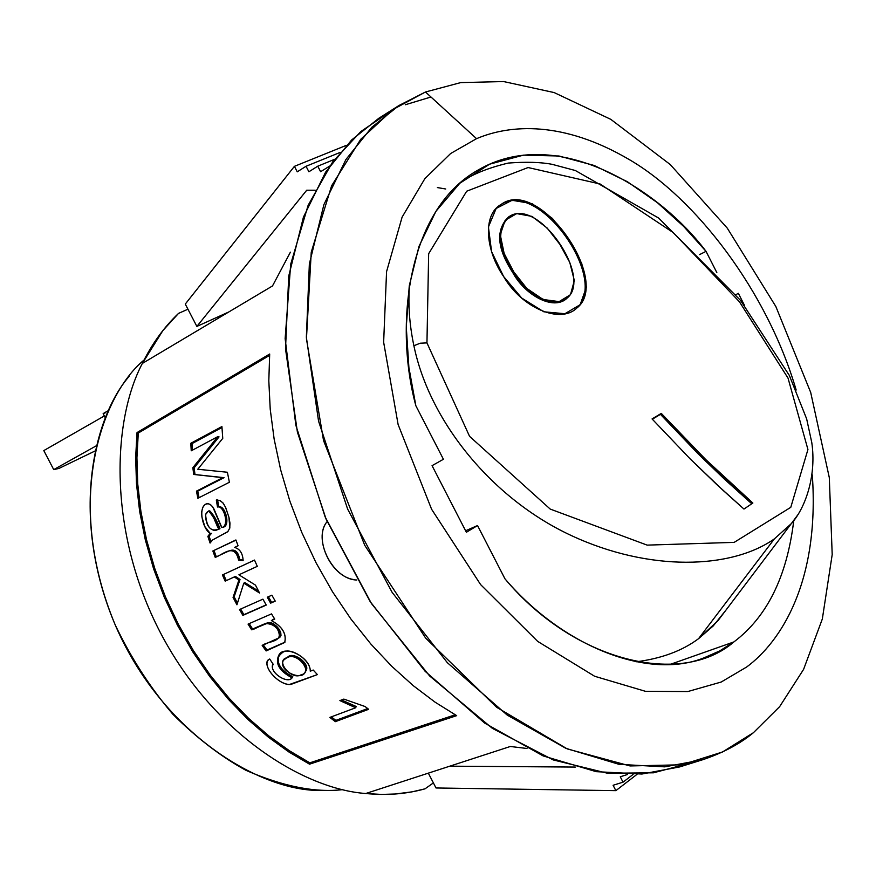 <?xml version="1.0" encoding="UTF-8"?>
<svg xmlns="http://www.w3.org/2000/svg" width="876" height="876" viewBox="0 0 876 876"><rect width="100%" height="100%" fill="white"/><g stroke="black" fill="none" stroke-linecap="round" stroke-linejoin="round"><path stroke-width="1.31" d="M670.151 664.402L733.88 641.933C767.069 616.923 787.02 576.507 793.744 520.683C787.02 576.507 767.069 616.923 733.88 641.933C681.769 687.08 574.853 662.333 504.97 578.828L477.54 525.545L466.371 532.269L432.065 465.66L443.42 459.276L415.859 405.763L408.895 367.471L406.267 326.956L409.267 285.839L418.969 246.419L435.909 211.346L459.823 183.248L489.596 164.184L523.366 155.161L558.932 155.994L594.158 165.465L627.347 181.704L657.35 202.652L683.63 226.391L706.045 251.357L716.831 272.578L706.045 251.357L699.628 254.588L706.045 251.357C659.628 189.643 556.797 123.702 477.759 170.229C406.88 210.12 394.2 326.376 415.859 405.763L443.42 459.276L432.065 465.66L466.371 532.269L477.54 525.545L504.97 578.828C562.775 646.652 648.35 680.258 703.965 657.854L719.733 650.901L733.88 641.933L670.151 664.402M342.888 789.615C315.25 792.879 282.937 786.462 245.981 770.343C221.124 756.733 196.793 738.074 172.966 714.378C150.289 687.846 131.028 658.007 115.183 624.862C63.455 500.875 101.857 394.605 144.058 360.014M476.544 138.66L450.614 153.541L424.871 178.638L402.095 217.16L386.568 271.648L383.644 342.22L398.12 424.542L431.594 509.252L480.617 584.599L537.678 641.385L594.607 676.25L645.535 691.339L687.802 691.547L721.178 682.043L746.691 666.986C780.724 641.812 819.794 582.179 812.304 474.901C819.794 582.179 780.724 641.812 746.691 666.986L721.178 682.043L687.802 691.547L645.535 691.339L594.607 676.25L537.678 641.385L480.617 584.599L431.594 509.252L398.12 424.542L383.644 342.22L386.568 271.648L402.095 217.16L424.871 178.638L450.614 153.541L476.544 138.66C510.204 124.403 563.027 120.647 629.307 159.607C695.281 197.976 767.037 290.536 796.164 390.028C767.037 290.536 695.281 197.976 629.307 159.607C563.027 120.647 510.204 124.403 476.544 138.66L425.484 91.991L460.699 82.607L503.612 81.556L554.125 92.56L610.791 119.344L670.25 164.546L727.299 228.176L775.84 306.501L810.705 392.47L829.298 477.595L832.2 554.574L822.334 618.971L803.588 669.384L779.64 706.647L753.404 732.708C740.056 743.823 723.127 752.845 702.607 759.766L664.785 766.85L619.058 764.343L565.863 748.323L507.259 715.123L447.373 662.716L392.087 592.296L347.619 509.055L318.557 421.148L306.359 337.238L309.359 263.939L323.912 204.568L345.921 159.498L371.851 127.217L399.073 105.448L425.484 91.991L393.149 109.412L360.715 139.295L331.621 185.767L311.243 252.168L306.447 338.881L323.54 440.551L364.723 545.288L425.648 638.089L496.648 707.293L567.254 748.914L630.063 765.942L681.867 764.792L722.503 751.991L753.404 732.708L779.64 706.647L803.588 669.384L822.334 618.971L832.2 554.574L829.298 477.595L810.705 392.47L775.84 306.501L727.299 228.176L670.25 164.546L610.791 119.344L554.125 92.56L503.612 81.556L460.699 82.607L425.484 91.991L476.544 138.66M735.928 294.675L738.348 293.307L744.523 305.461L738.348 293.307L735.928 294.675M465.605 530.779L477.54 525.545L465.605 530.779M129.177 376.286C93.02 417.951 69.489 519.161 116.081 626.931C163.505 734.767 261.256 791.838 321.306 790.448M425.002 788.838L412.092 791.838L395.35 793.995L381.553 794.433L365.763 793.503C304.53 789.221 213.58 734.362 160.45 632.768C107.452 531.075 112.314 420.228 142.35 363.43L162.903 330.537L178.551 313.378C164.108 327.066 152.041 343.742 142.35 363.43C112.314 420.228 107.452 531.075 160.45 632.768C213.58 734.362 304.53 789.221 365.763 793.503L510.314 746.483L365.763 793.503C386.612 795.616 406.355 794.061 425.002 788.838L433.39 782.914L428.342 773.169L433.39 782.914L425.002 788.838M690.77 762.985L653.463 772.807L607.539 773.256L553.205 759.919L492.411 728.394L429.623 675.954L371.446 603.531L325.105 516.84L295.847 425.243L285.138 338.618L290.69 264.202L308.133 205.291L332.77 161.764L360.77 131.597L389.448 112.084M196.87 326.42L187.946 309.206L178.551 313.378L187.946 309.206L185.285 304.071L294.424 166.341L346.392 145.328L294.424 166.341L297.249 171.827L306.053 166.265L340.118 152.435L306.053 166.265L308.889 171.773L317.769 166.188L334.599 159.322L317.769 166.188L320.616 171.718L329.683 166.068L320.616 171.718L317.769 166.188L308.889 171.773L306.053 166.265L297.249 171.827L294.424 166.341L185.285 304.071L196.87 326.42L228.8 311.965L196.87 326.42L306.72 190.223L196.87 326.42M290.405 252.168L272.502 285.948L142.35 363.43L272.502 285.948L290.405 252.168M137.017 432.58L269.688 354.014L268.812 380.753L270.224 409.234L274.144 439.106L280.681 469.941L289.901 501.225L301.738 532.356L316.05 562.764L332.562 591.847L350.969 619.091L370.844 644.024L391.791 666.318L413.341 685.733L435.098 702.18L456.681 715.648L309.524 764.179L289.003 752.057L268.395 737.187L248.061 719.579L228.395 699.311L209.802 676.59L192.687 651.733L177.412 625.135L164.294 597.268L153.552 568.677L145.328 539.901L139.656 511.464L136.481 483.837L135.66 457.436L137.017 432.58L135.66 457.436L136.481 483.837L139.656 511.464L145.328 539.901L153.552 568.677L164.294 597.268L177.412 625.135L192.687 651.733L209.802 676.59L228.395 699.311L248.061 719.579L268.395 737.187L289.003 752.057L309.524 764.179L309.819 762.843L455.191 714.805L309.819 762.843L289.419 750.765L268.921 735.982L248.707 718.462L229.151 698.303L210.656 675.714L193.64 650.988L178.463 624.544L165.411 596.83L154.734 568.404L146.544 539.791L140.905 511.507L137.74 484.034L136.93 457.776L138.277 433.062L136.93 457.776L137.74 484.034L140.905 511.507L146.544 539.791L154.734 568.404L165.411 596.83L178.463 624.544L193.64 650.988L210.656 675.714L229.151 698.303L248.707 718.462L268.921 735.982L289.419 750.765L309.819 762.843L309.524 764.179L456.681 715.648L435.098 702.18L413.341 685.733L391.791 666.318L370.844 644.024L350.969 619.091L332.562 591.847L316.05 562.764L301.738 532.356L289.901 501.225L280.681 469.941L274.144 439.106L270.224 409.234L268.812 380.753L269.688 354.014L137.017 432.58L138.277 433.062L137.017 432.58M356.795 579.989C333.033 579.835 312.239 538.86 327.142 521.603C313.323 537.765 330.427 576.058 353.444 579.507M399.073 105.448L378.848 118.249L351.583 140.007L325.587 172.189L303.457 217.051L288.741 276.06L285.51 348.834L297.391 432.054L326.102 519.172L370.187 601.626L425.134 671.312L484.735 723.127L543.142 755.911L596.227 771.668L641.922 774.034L679.754 766.905L702.607 759.766M430.959 97.006L405.27 104.759M527.013 748.487L510.314 746.483M437.376 187.573L445.72 188.997M637.049 774.318L615.872 790.645L436.007 787.973L433.39 782.914L436.007 787.973L615.872 790.645L637.049 774.318M613.101 785.279L615.872 790.645L613.101 785.279L623.044 782.169L613.101 785.279M633.074 774.45L623.044 782.169L633.074 774.45M620.263 776.782L623.044 782.169L620.263 776.782L627.544 774.483L620.263 776.782M449.848 766.172L575.379 767.069L449.848 766.172M315.185 190.234L306.72 190.223L315.185 190.234M269.589 355.371L138.277 433.062L269.589 355.371M195.009 474.54L224.048 477.672L197.735 491.14L199.027 497.688L197.735 491.14L196.454 491.14L197.735 491.14L224.048 477.672L222.767 477.672L196.454 491.14L197.866 498.28L229.381 482.26L227.399 472.252L197.779 469.251L222.756 438.372L221.913 426.568L190.793 443.289L191.242 450.801L217.741 436.653L191.242 450.801L190.793 443.289L221.913 426.568L222.756 438.372L197.779 469.251L227.399 472.252L229.381 482.26L197.866 498.28L196.454 491.14L222.767 477.672L193.716 474.453L192.84 467.696L217.741 436.653L219.044 436.883L217.741 436.653L192.84 467.696L194.133 467.817L219.044 436.883L194.133 467.817L192.84 467.696L193.716 474.453L195.009 474.54L194.133 467.817L195.009 474.54L193.716 474.453L224.048 477.672L200.626 475.175M210.076 543.065L207.875 536.353L210.295 533.572L204.831 526.553L201.874 516.895L201.677 511.737L202.882 507.16L205.323 504.248L208.411 503.656L211.477 505.43L213.996 509.011L221.803 527.462C229.589 526.41 224.223 505.189 217.5 507.007L216.328 500.01L219.734 500.426L222.92 502.835L225.439 507.04L228.899 517.136L229.851 527.823L227.891 531.579L212.485 540.021L210.076 543.065L212.452 540.054L227.683 531.776L229.753 528.25L229.961 523.103L229.052 517.749L225.745 507.697L223.347 503.404L220.292 500.667L216.328 500.01L216.996 499.955L216.328 500.01L217.5 507.007L218.748 506.865L217.598 499.966L218.748 506.865L217.5 507.007C224.223 505.189 229.589 526.41 221.803 527.462L223.03 527.221C230.826 526.246 225.428 504.926 218.748 506.865C225.428 504.926 230.826 526.246 223.03 527.221L221.803 527.462L220.741 525.512L212.813 507.051L210.306 504.456L207.459 503.58C197.494 505.386 202.06 528.524 210.295 533.572L211.521 533.32L209.474 534.24L207.875 536.353L210.076 543.065M243.145 560.618L238.601 560.125C234.505 541.795 221.737 555.669 215.211 557.333L212.846 550.982L235.896 539.955L238.064 545.77L234.538 547.445C239.838 548.869 242.718 553.26 243.145 560.618C242.718 553.26 239.838 548.869 234.538 547.445L238.064 545.77L235.896 539.955L212.846 550.982L235.972 540.153L212.846 550.982L215.211 557.333L228.888 550.971C233.969 549.274 237.21 552.329 238.601 560.125L239.761 559.687C238.36 551.902 235.118 548.88 230.049 550.599C235.118 548.88 238.36 551.902 239.761 559.687L238.601 560.125L243.145 560.618M238.918 580.011L234.286 576.945L225.176 581.138L222.416 574.974L254.5 560.071L257.303 566.334L238.907 574.809L255.453 585.113L259.548 592.997L243.791 583.175L236.936 604.79L233.06 597.41L238.918 580.011L233.06 597.41L234.133 596.808L240.035 579.485L238.918 580.011L240.035 579.485L234.133 596.808L233.06 597.41L236.936 604.79L243.791 583.175L244.897 582.628L243.791 583.175L259.548 592.997L255.453 585.113L238.907 574.809L257.303 566.334L254.5 560.071L222.416 574.974L254.511 560.114L222.416 574.974L225.176 581.138L235.414 576.43L234.286 576.945L238.918 580.011M266.26 605.075L242.86 615.379L239.542 609.532L262.909 599.162L266.26 605.075L262.909 599.162L239.542 609.532L242.86 615.379L266.26 605.075M262.187 645.492C267.618 640.86 285.029 642.601 277.506 629.077C266.632 617.23 259.307 628.377 251.631 629.8L248.061 624.106L271.505 613.901L274.746 619.102L271.374 620.558C282.291 626.559 286.726 633.874 284.678 642.513L266.118 650.945L262.187 645.492L266.118 650.945L267.016 650.047L263.358 644.988L267.016 650.047L266.118 650.945L284.733 642.447C286.759 633.786 282.313 626.493 271.374 620.558L274.746 619.102L271.505 613.901L248.061 624.106L251.631 629.8L266.6 623.559C275.173 624.402 279.455 629.088 279.444 637.629L262.187 645.492M271.878 595.187L275.239 601.122L270.629 603.159L267.279 597.224L271.878 595.187L267.279 597.224L270.629 603.159L271.659 602.447L268.406 596.72L271.659 602.447L270.629 603.159L275.239 601.122L271.878 595.187M269.699 658.993L273.268 664.38C268.012 671.191 287.306 684.758 292.08 677.86C276.389 667.83 273.378 659.256 283.058 652.138C291.467 646.981 310.805 660.427 310.257 671.213L313.214 670.041L317.386 674.597L289.277 684.55C277.166 684.167 260.303 663.964 269.699 658.993L267.487 660.438C263.501 668.651 279.849 685.601 290.876 684.441L317.386 674.597L313.214 670.041L310.257 671.213C310.706 657.175 284.448 644.44 278.973 654.887C274.79 663.274 279.159 670.939 292.08 677.86L292.836 676.809L292.08 677.86C287.35 684.09 270.049 672.998 272.535 665.037L273.268 664.38L269.699 658.993M339.888 700.592L343.841 699.092L365.062 706.527L368.654 709.308L335.366 721.66L329.847 717.411L355.667 707.764L339.888 700.592L355.667 707.764L356.193 706.505L355.667 707.764L329.847 717.411L335.366 721.66L368.654 709.308L365.062 706.527L343.841 699.092L339.888 700.592M335.858 720.379L335.366 721.66L335.858 720.379L331.281 716.875L335.858 720.379L367.69 708.564L335.858 720.379M341.509 699.979L356.193 706.505M305.166 671.958L305.932 670.896C310.805 664.347 294.029 651.405 288.138 656.704L287.295 657.668C293.394 652.401 309.973 665.41 305.166 671.958C302.22 681.528 277.637 670.764 283.419 660.307L288.138 656.704L283.408 660.296M279.619 654.219C275.776 662.585 280.189 670.118 292.836 676.809M275.13 600.925L271.659 602.447L275.13 600.925M280.386 636.732C280.331 628.158 276.039 623.515 267.509 622.792L251.631 629.8L252.595 629.023L249.211 623.602L252.595 629.023L265.724 623.373L270.783 622.628L273.827 623.898L279.148 629.264L280.736 632.527L280.999 635.538L279.575 637.454M274.571 618.828L272.359 619.781L274.571 618.828M267.016 650.047L284.985 642.152M243.878 614.689L242.86 615.379L243.878 614.689L240.67 609.039L243.878 614.689L266.14 604.878L243.878 614.689M237.451 603.137L234.133 596.808L237.451 603.137M258.551 591.125L244.897 582.628L258.551 591.125M226.293 580.624L223.555 574.492L226.293 580.624M235.414 576.43L240.035 579.485M216.317 556.797L214.04 550.643L216.317 556.797M239.761 559.687L243.123 560.049M209.09 536.101L207.875 536.353L209.09 536.101L211.521 533.32L209.09 536.101L210.919 541.675L209.09 536.101M215.989 530.276L219.975 528.754L214.762 530.517C208.762 529.257 205.696 523.925 205.597 514.551L208.477 510.993C212.496 515.077 215.923 521.078 218.759 528.995L219.975 528.754C217.16 520.881 213.744 514.913 209.725 510.861M209.572 510.883C213.678 514.749 217.149 520.705 219.975 528.754L215.879 530.287M218.759 528.995C214.85 523.027 210.601 503.82 205.597 514.551C206.637 527.407 211.017 532.225 218.759 528.995M197.779 469.251L199.071 469.361L197.779 469.251M190.793 443.289L192.096 443.552L221.967 427.51L192.096 443.552L190.793 443.289M192.479 450.133L192.096 443.552L192.479 450.133M200.221 469.426L199.071 469.361M287.295 657.668C274.374 659.989 291.588 680.959 301.256 674.706C313.871 672.626 296.865 651.448 287.295 657.668M105.503 412.695C102.054 414.238 102.689 413.735 107.409 411.173L108.328 410.68L107.409 411.173L107.781 411.895L107.409 411.173L103.149 413.669L105.273 417.753M94.958 451.03L58.977 468.419L53.732 469.624L43.8 450.592L53.732 469.624L96.163 445.873L53.732 469.624L58.977 468.419L94.958 451.03M104.332 415.947L43.8 450.592L104.332 415.947M725.678 610.473L713.206 625.957L698.566 638.67C682.196 650.868 661.38 658.577 636.096 661.807C661.38 658.577 682.196 650.868 698.566 638.67L717.882 620.788L791.28 523.662L774.384 538.871C731.164 569.312 649.39 571.798 571.612 535.685C493.319 499.55 429.798 422.801 413.888 345.735C429.798 422.801 493.319 499.55 571.612 535.685C649.39 571.798 731.164 569.312 774.384 538.871L698.566 638.67L774.384 538.871L791.28 523.673L798.649 513.708L791.291 523.662C805.8 507.642 816.618 474.923 811.767 442.511L806.654 418.892L789.353 375.465L740.494 300.337L658.621 218.036L575.357 170.524L552.154 164.338C540.886 162.137 526.257 161.71 508.255 163.067C487.702 168.006 471.879 174.455 460.776 182.416M426.951 342.888L469.569 436.358L550.216 509.076L647.167 545.124L734.165 542.375L790.787 507.313L807.935 449.508L788.017 378.082L739.421 301.771L673.217 232.578L600.093 183.993L528.086 167.535L466.689 191.209L428.66 253.701L426.951 342.888L428.66 253.701L466.689 191.209L528.086 167.535L600.093 183.993L673.217 232.578L739.421 301.771L788.017 378.082L807.935 449.508L790.787 507.313L734.165 542.375L647.167 545.124L550.216 509.076L469.569 436.358L426.951 342.888L420.162 343.217L413.888 345.735L420.162 343.217L426.951 342.888M751.761 503.777L704.687 460.294L660.449 414.348L652.324 419.232L661.281 413.395L652.062 418.936L690.036 458.772L723.313 490.593L743.965 509.055L752.867 503.032L705.651 459.451L661.281 413.395L705.651 459.451L752.867 503.032L743.965 509.055L716.546 484.34L690.036 458.772L652.062 418.936L661.281 413.395L660.449 414.348L698.139 453.823L724.43 479.15L751.63 503.656M503.612 276.509L491.589 251.653L488.414 226.939L496.155 208.477L512.055 200.286L532.126 203.648L552.395 218.42L569.444 239.904L581.817 263.786L586.46 287.01L580.142 304.728L564.91 313.717L543.832 311.79L521.691 298.048L503.612 276.509C521.625 307.881 560.169 324.262 576.682 308.166C612.335 281.371 539.047 176.361 501.181 204.382C482.26 214.521 485.545 250.645 503.612 276.509M409.683 283.211C407.898 303.129 409.3 323.967 413.888 345.735M509.46 216.383C538.258 197.264 592.592 277.024 567.429 297.807C554.661 309.907 526.104 294.774 513.752 271.878L512.778 272.611L513.752 271.878C497.94 247.689 496.506 229.194 509.46 216.383L508.441 217.051C495.488 229.895 496.933 248.423 512.778 272.611C525.293 295.661 553.588 310.63 566.476 298.596L567.385 297.829M577.054 307.815C609.214 278.995 538.302 178.365 500.514 204.82C536.178 179.777 602.699 269.063 580.898 303.205M567.243 297.95C554.749 311.013 525.545 296.252 512.778 272.611C496.747 248.061 495.455 229.446 508.868 216.777M513.752 271.878L526.772 288.39L543.142 299.504L559.129 301.618L570.495 294.675L574.327 280.517L569.783 262.461L559.884 244.382L547.204 228.078L531.995 216.394L516.72 213.613L505.145 220.303L500.251 234.735L504.138 253.416L513.752 271.878M273.192 664.271L272.644 664.906M279.367 637.717L280.178 636.94M228.986 550.938L230.169 550.555M208.565 510.982L209.78 510.861M215.945 530.276L215.222 530.418M197.702 474.923L200.484 475.164"/></g></svg>
